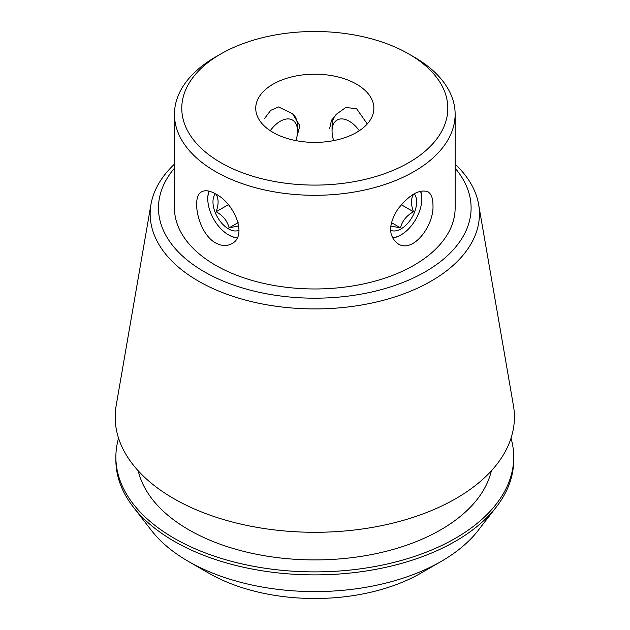 <?xml version="1.0" encoding="UTF-8"?>
<svg xmlns="http://www.w3.org/2000/svg" width="630" height="630" viewBox="0 0 630 630"><rect width="100%" height="100%" fill="white"/><g stroke="black" fill="none" stroke-linecap="round" stroke-linejoin="round"><path stroke-width="0.94" d="M356.564 84.184A59.062 34.099 180 0 1 373.858 108.297A59.062 34.099 180 0 1 314.795 142.404A59.062 34.099 180 0 1 255.733 108.297A59.062 34.099 180 0 1 292.194 76.789A59.062 34.099 180 0 1 356.564 84.184M367.282 123.937L356.564 108.699L345.775 107.494L337.018 113.77L331.459 120.322L329.577 128.859M295.872 140.71L299.864 125.74L292.572 113.77L278.562 106.943L270.758 110.313L264.679 118.306M359.313 130.709A24.405 14.088 -120 0 0 341.397 118.905A24.405 14.088 -120 0 0 332.057 131.213L332.057 126.646A30.004 17.325 60 0 1 337.018 113.77M209.168 191.189A29.287 16.908 -120 0 0 207.79 198.97A29.287 16.908 -120 0 0 228.501 234.848L229.005 235.14A30.004 17.325 60 0 0 237.069 237.951M207.79 198.97L207.79 198.387A30.004 17.325 60 0 1 208.932 191.134M215.555 242.904C197.883 233.187 191.063 196.403 201.695 191.764C205.223 189.913 209.837 190.622 215.555 193.906C234.202 203.002 248.078 235.817 231.698 243.731C226.839 246.346 221.461 246.07 215.555 242.904M432.952 204.829C434.401 225.579 412.933 253.914 397.892 243.731C388.23 236.077 388.222 224.532 397.877 209.105C409.335 194.686 419.336 188.905 427.896 191.764C431.251 193.89 432.936 198.245 432.952 204.829M420.423 191.189A29.287 16.908 -60 0 1 421.801 198.97A29.287 16.908 -60 0 1 401.089 234.848L400.585 235.14A30.004 17.325 -60 0 1 392.522 237.951M420.659 191.134A30.004 17.325 -60 0 1 421.801 198.387L421.801 198.97M292.572 113.77A30.004 17.325 -60 0 1 297.533 126.646L297.533 131.213A24.405 14.088 -60 0 1 295.911 140.608M208.672 573.119L188.252 561.33L208.672 573.119A150.082 86.649 0 0 0 420.919 573.119L441.339 561.33A178.952 103.32 180 0 1 188.26 561.33A178.952 103.32 180 0 1 188.252 561.33A178.952 103.32 180 0 1 151.436 530.452L133.206 506.922A198.922 114.849 0 0 0 174.14 541.249A198.922 114.849 0 0 0 496.385 506.922A198.922 114.849 0 0 0 513.718 460.042L513.718 457.049A198.922 114.849 0 0 0 511.017 438.212M455.136 168.21A156.303 90.24 180 0 1 314.795 298.187A156.303 90.24 180 0 1 174.455 168.21M174.455 114.274L174.455 207.939A140.34 81.026 0 0 0 215.555 265.238A140.34 81.026 0 0 0 368.503 282.799A140.34 81.026 0 0 0 455.136 207.939L455.136 114.274A140.34 81.026 180 0 1 368.503 189.134A140.34 81.026 180 0 1 215.555 171.573A140.34 81.026 180 0 1 174.455 114.274A140.34 81.026 180 0 1 215.555 56.983L220.736 53.991A133.017 76.797 180 0 1 408.854 53.991L408.854 53.991A133.017 76.797 180 0 1 408.854 162.603A133.017 76.797 180 0 1 220.736 162.603A133.017 76.797 180 0 1 220.736 53.991M414.036 56.983L408.854 53.991L414.028 56.983A140.34 81.026 180 0 1 414.036 56.983A140.34 81.026 180 0 1 455.136 114.274M118.566 438.212A198.922 114.849 0 0 0 115.873 457.049L115.873 460.042A198.922 114.849 0 0 0 133.206 506.922M496.385 506.922L478.154 530.452A178.952 103.32 180 0 1 441.339 561.33M115.873 457.049A198.922 114.849 0 0 0 174.14 538.256A198.922 114.849 0 0 0 390.915 563.149A198.922 114.849 0 0 0 513.718 457.049M138.222 470.807A178.172 102.871 0 0 0 188.803 529.791A178.172 102.871 0 0 0 371.794 554.51A178.172 102.871 0 0 0 491.369 470.807M174.455 164.154A164.65 95.059 0 0 0 150.964 204.419L116.164 405.594A199.623 115.251 0 0 0 173.644 498.543A199.623 115.251 0 0 0 400.27 521.199A199.623 115.251 0 0 0 513.426 405.594L478.627 204.419A164.65 95.059 0 0 0 455.136 164.154M150.964 204.419A164.65 95.059 0 0 0 198.371 281.075A164.65 95.059 0 0 0 385.292 299.77A164.65 95.059 0 0 0 478.627 204.419M270.278 130.709A24.405 14.088 -60 0 1 288.193 118.905A24.405 14.088 -60 0 1 297.533 131.213M401.089 234.848A29.287 16.908 -60 0 1 392.372 237.66M390.537 230.186A21.963 12.679 120 0 0 411.012 219.004A21.963 12.679 120 0 0 414.233 193.788M390.757 226.052L400.499 227.847C402.176 221.012 406.492 215.641 413.445 211.751C410.839 204.498 410.839 198.749 413.445 194.489M391.443 222.618L400.499 227.847M401.279 204.726L413.445 211.751M228.501 234.848A29.287 16.908 -120 0 0 237.219 237.66M239.053 230.186A21.963 12.679 60 0 1 215.05 212.129A21.963 12.679 60 0 1 215.358 193.788M216.145 194.489C218.752 198.749 218.752 204.498 216.145 211.751C223.036 215.578 227.351 220.941 229.092 227.847L237.62 226.115M228.312 204.726L216.145 211.751M238.14 222.626L229.092 227.847M332.057 131.213A24.405 14.088 -120 0 0 333.68 140.608"/></g></svg>
